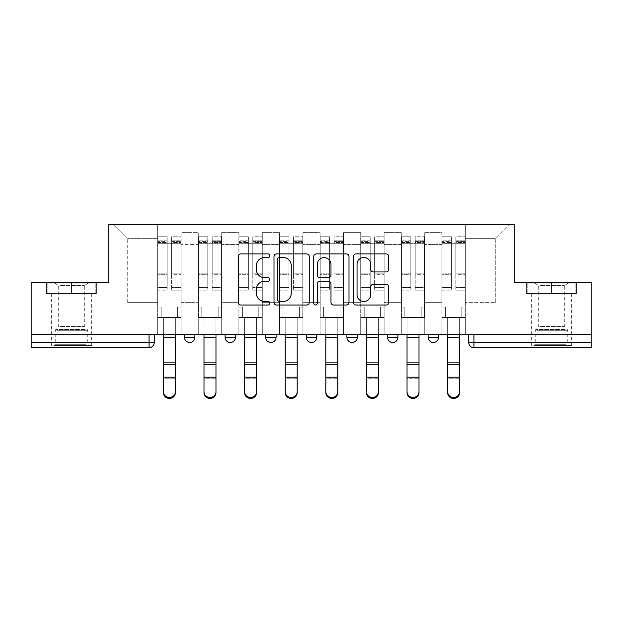 <?xml version="1.0" encoding="UTF-8"?>
<svg xmlns="http://www.w3.org/2000/svg" width="623" height="623" viewBox="0 0 623 623"><rect width="100%" height="100%" fill="white"/><g stroke="black" fill="none" stroke-linecap="round" stroke-linejoin="round"><path stroke-width="0.47" stroke-dasharray="3.12 2.34" d="M269.852 255.718A1.791 1.791 0 0 0 268.061 253.935L240.914 253.935A2.554 2.554 0 0 0 238.36 256.489L238.36 302.474A2.554 2.554 0 0 0 240.914 305.036L268.061 305.036A1.791 1.791 0 0 0 269.852 303.245A1.791 1.791 0 0 0 268.061 301.454L264.549 301.454A8.177 8.177 0 0 1 256.372 293.277L256.372 289.446A8.177 8.177 0 0 1 264.549 281.269L268.061 281.269A1.791 1.791 0 0 0 269.852 279.486A1.791 1.791 0 0 0 268.061 277.694L264.549 277.694A8.177 8.177 0 0 1 256.372 269.518L256.372 265.686A8.177 8.177 0 0 1 264.549 257.509L268.061 257.509A1.791 1.791 0 0 0 269.852 255.718M428.118 334.411L438.53 334.411L428.118 334.411M387.506 334.411L397.918 334.411L387.506 334.411M346.902 334.411L357.314 334.411L346.902 334.411L346.902 337.269L357.314 337.269M316.71 334.411L306.29 334.411L316.71 334.411L316.71 337.269A5.21 5.21 0 0 1 311.5 342.479A5.21 5.21 0 0 1 306.29 337.269L316.71 337.269M265.686 334.411L276.098 334.411L276.098 337.269L265.686 337.269L265.686 334.411L276.098 334.411M225.082 334.411L235.494 334.411L225.082 334.411L225.082 337.269L235.494 337.269A5.21 5.21 0 0 1 230.284 342.479M184.47 334.411L194.882 334.411L184.47 334.411L184.47 337.269L194.882 337.269A5.21 5.21 0 0 1 189.68 342.479M71.497 347.681L51.195 347.681L71.497 347.681M71.497 293.542L46.375 293.542L96.62 293.542L71.497 293.542L71.497 282.608L96.62 282.608L46.375 282.608L71.497 282.608L71.497 293.542L95.833 293.542L47.161 293.542L71.497 293.542L71.497 283.13L95.833 283.13L47.161 283.13L71.497 283.13L71.497 293.542M551.503 347.681L531.201 347.681L551.503 347.681M551.503 293.542L526.38 293.542L576.625 293.542L551.503 293.542L551.503 282.608L576.625 282.608L526.38 282.608L551.503 282.608L551.503 293.542L575.839 293.542L527.167 293.542L551.503 293.542L551.503 283.13L575.839 283.13L527.167 283.13L551.503 283.13L551.503 293.542M591.85 342.479L591.85 334.411L31.15 334.411L31.15 282.608L108.721 282.608L108.721 224.56L514.279 224.56L514.279 282.608L591.85 282.608L591.85 334.411L468.722 334.411L468.722 342.479A5.21 5.21 0 0 0 473.932 347.681L591.85 347.681L591.85 342.479L468.722 342.479M31.15 334.411L149.068 334.411L31.15 334.411L31.15 347.681L149.068 347.681A5.21 5.21 0 0 0 154.278 342.479L31.15 342.479M181.083 244.598L181.083 302.653L181.083 244.598L198.27 244.598L198.27 232.628L198.27 302.653L198.27 244.598L181.083 244.598M181.083 334.411L181.083 232.628L198.27 232.628L181.083 232.628L181.083 334.411L181.083 317.489L157.658 317.489L181.083 317.489L181.083 334.411L157.658 334.411L157.658 224.56L465.342 224.56L113.931 224.56L157.658 224.56L157.658 302.653L157.658 238.352L127.723 238.352L157.658 238.352L157.658 224.56L157.658 334.411L157.658 317.489L157.658 334.411L181.083 334.411M198.27 334.411L198.27 232.628L181.083 232.628L198.27 232.628L198.27 334.411L198.27 317.489L221.695 317.489L198.27 317.489L198.27 334.411L221.695 334.411L221.695 232.628L221.695 244.598L221.695 232.628L238.874 232.628L238.874 244.598L238.874 232.628L221.695 232.628L221.695 334.411L221.695 317.489L221.695 334.411L198.27 334.411M221.695 302.653L221.695 244.598L221.695 302.653L238.874 302.653L238.874 244.598L238.874 302.653L221.695 302.653M238.874 334.411L238.874 232.628L221.695 232.628L238.874 232.628L238.874 334.411L238.874 317.489L262.299 317.489L238.874 317.489L238.874 334.411L262.299 334.411L262.299 232.628L262.299 244.598L262.299 232.628L279.486 232.628L279.486 244.598L279.486 232.628L262.299 232.628L262.299 334.411L262.299 317.489L262.299 334.411L238.874 334.411M262.299 302.653L262.299 244.598L262.299 302.653L279.486 302.653L279.486 244.598L279.486 302.653L262.299 302.653M279.486 334.411L279.486 232.628L262.299 232.628L279.486 232.628L279.486 334.411L279.486 317.489L302.91 317.489L279.486 317.489L279.486 334.411L302.91 334.411L302.91 232.628L302.91 244.598L302.91 232.628L320.09 232.628L320.09 244.598L320.09 232.628L302.91 232.628L302.91 334.411L302.91 317.489L302.91 334.411L279.486 334.411M302.91 302.653L302.91 244.598L302.91 302.653L320.09 302.653L320.09 244.598L320.09 302.653L302.91 302.653M320.09 334.411L320.09 232.628L302.91 232.628L320.09 232.628L320.09 334.411L320.09 317.489L343.514 317.489L320.09 317.489L320.09 334.411L343.514 334.411L343.514 232.628L343.514 244.598L343.514 232.628L360.701 232.628L360.701 244.598L360.701 232.628L343.514 232.628L343.514 334.411L343.514 317.489L343.514 334.411L320.09 334.411M343.514 302.653L343.514 244.598L343.514 302.653L360.701 302.653L360.701 244.598L360.701 302.653L343.514 302.653M360.701 334.411L360.701 232.628L343.514 232.628L360.701 232.628L360.701 334.411L360.701 317.489L384.126 317.489L360.701 317.489L360.701 334.411L384.126 334.411L384.126 232.628L384.126 244.598L384.126 232.628L401.305 232.628L401.305 244.598L401.305 232.628L384.126 232.628L384.126 334.411L384.126 317.489L384.126 334.411L360.701 334.411M384.126 302.653L384.126 244.598L384.126 302.653L401.305 302.653L401.305 244.598L401.305 302.653L384.126 302.653M401.305 334.411L401.305 232.628L384.126 232.628L401.305 232.628L401.305 334.411L401.305 317.489L424.73 317.489L401.305 317.489L401.305 334.411L424.73 334.411L424.73 232.628L424.73 244.598L424.73 232.628L441.917 232.628L441.917 244.598L441.917 232.628L424.73 232.628L424.73 334.411L424.73 317.489L424.73 334.411L401.305 334.411M424.73 302.653L424.73 244.598L424.73 302.653L441.917 302.653L441.917 244.598L441.917 302.653L424.73 302.653M441.917 334.411L441.917 232.628L424.73 232.628L441.917 232.628L441.917 334.411L441.917 317.489L465.342 317.489L441.917 317.489L441.917 334.411L465.342 334.411L465.342 224.56L509.069 224.56L465.342 224.56L465.342 238.352L495.277 238.352L465.342 238.352L465.342 302.653L465.342 224.56L465.342 334.411L441.917 334.411L465.342 334.411L465.342 317.489L465.342 334.411L441.917 334.411M181.083 302.653L198.27 302.653L181.083 302.653M127.723 302.653L127.723 238.352L127.723 302.653L157.658 302.653L127.723 302.653M495.277 302.653L495.277 238.352L509.069 224.56L495.277 238.352L495.277 302.653L465.342 302.653L495.277 302.653M591.85 334.411L468.722 334.411M149.068 334.411L154.278 334.411L149.068 334.411L149.068 347.681M397.918 337.269L387.506 337.269A5.21 5.21 0 0 0 392.716 342.479M438.53 337.269A5.21 5.21 0 0 1 433.32 342.479A5.21 5.21 0 0 1 428.118 337.269L438.53 337.269M113.931 224.56L127.723 238.352L113.931 224.56M96.62 293.542L96.62 282.608L96.62 293.542M46.375 293.542L46.375 282.608L46.375 293.542M576.625 293.542L576.625 282.608L576.625 293.542M526.38 293.542L526.38 282.608L526.38 293.542M309.265 302.474L309.265 256.489A2.554 2.554 0 0 0 306.711 253.935L276.557 253.935A2.554 2.554 0 0 0 274.003 256.489L274.003 302.474A2.554 2.554 0 0 0 276.557 305.036L306.711 305.036A2.554 2.554 0 0 0 309.265 302.474M279.369 257.509A1.791 1.791 0 0 0 277.578 259.3L277.578 299.671A1.791 1.791 0 0 0 279.369 301.454L283.076 301.454A8.177 8.177 0 0 0 291.252 293.277L291.252 265.686A8.177 8.177 0 0 0 283.076 257.509L279.369 257.509M316.289 253.935L346.443 253.935A2.554 2.554 0 0 1 348.997 256.489L348.997 302.474A2.554 2.554 0 0 1 346.443 305.036L333.539 305.036A2.554 2.554 0 0 1 330.984 302.474L330.984 283.823A2.554 2.554 0 0 0 328.43 281.269L319.872 281.269A2.554 2.554 0 0 0 317.309 283.823L317.309 303.245A1.791 1.791 0 0 1 315.526 305.036A1.791 1.791 0 0 1 313.735 303.245L313.735 256.489A2.554 2.554 0 0 1 316.289 253.935M330.984 264.471A6.837 6.837 0 0 0 324.147 257.634A6.837 6.837 0 0 0 317.309 264.471L317.309 275.14A2.554 2.554 0 0 0 319.872 277.694L328.43 277.694A2.554 2.554 0 0 0 330.984 275.14L330.984 264.471M373.27 271.947L386.174 271.947A2.554 2.554 0 0 0 388.729 269.393L388.729 256.489A2.554 2.554 0 0 0 386.174 253.935L356.021 253.935A2.554 2.554 0 0 0 353.467 256.489L353.467 302.474A2.554 2.554 0 0 0 356.021 305.036L386.174 305.036A2.554 2.554 0 0 0 388.729 302.474L388.729 286.892A2.554 2.554 0 0 0 386.174 284.337L373.27 284.337A2.554 2.554 0 0 0 370.716 286.892L370.716 294.624A6.837 6.837 0 0 1 363.879 301.454A6.837 6.837 0 0 1 357.041 294.624L357.041 264.347A6.837 6.837 0 0 1 363.879 257.509A6.837 6.837 0 0 1 370.716 264.347L370.716 269.393A2.554 2.554 0 0 0 373.27 271.947M163.39 391.719L163.39 392.724A5.989 5.716 180 0 0 169.37 398.44A5.989 5.716 180 0 0 175.359 392.724L175.359 391.719A5.989 5.716 -0 0 1 169.37 397.435A5.989 5.716 -0 0 1 163.39 391.719L163.39 377.211L175.359 377.211L175.359 391.719M161.17 317.489L163.39 317.489L163.39 334.411L163.39 317.489L161.17 317.489L161.17 307.077L157.79 307.077L157.79 240.174L157.79 287.507L167.159 287.507L167.159 274.704L157.79 274.704L157.79 290.154L167.159 290.154L167.159 236.795L167.159 243.297L171.582 243.297L157.79 243.297L157.79 317.489L161.17 317.489L161.17 307.077L157.79 307.077L157.79 317.489L163.39 317.489L157.79 317.489L157.79 307.077L161.17 307.077L161.17 317.489L157.79 317.489L157.79 240.174L157.79 274.704L167.159 274.704L167.159 240.174L167.159 243.297L157.79 243.297L167.159 243.297L167.159 240.174L157.79 240.174L167.159 240.174L167.159 290.154L157.79 290.154L157.79 236.795L157.79 243.297L167.159 243.297L167.159 236.795L157.79 236.795L157.79 307.077L161.17 307.077L161.17 317.489M180.958 243.297L180.958 317.489L180.958 307.077L177.571 307.077L177.571 317.489L180.958 317.489L175.359 317.489L177.571 317.489L177.571 307.077L177.571 317.489L177.571 307.077L180.958 307.077L180.958 240.174L180.958 287.507L171.582 287.507L180.958 287.507L180.958 290.154L171.582 290.154L180.958 290.154L180.958 236.795L180.958 317.489L175.359 317.489L180.958 317.489L180.958 307.077L177.571 307.077L180.958 307.077L180.958 243.297L171.582 243.297L180.958 243.297M171.582 242.479L171.582 236.795L171.582 243.297L171.582 240.174L180.958 240.174L171.582 240.174L171.582 274.704L180.958 274.704L171.582 274.704L171.582 290.154L171.582 236.795L180.958 236.795L171.582 236.795L171.582 241.584L180.958 241.584L171.582 241.584L171.582 273.809L180.958 273.809L171.582 273.809L171.582 290.154L171.582 242.479L180.958 242.479L171.582 242.479M163.39 392.724L163.39 378.216L175.359 378.216L175.359 392.724L175.359 317.489L175.359 377.211M163.39 378.216L163.39 362.633L175.359 362.633L175.359 378.216L163.39 378.216L163.39 334.411L163.39 377.211M167.159 287.507L157.79 287.507L157.79 290.154L157.79 236.795L167.159 236.795L167.159 241.584L157.79 241.584L167.159 241.584L167.159 273.809L157.79 273.809L167.159 273.809L167.159 287.507M175.359 334.411L175.359 317.489L175.359 334.411L163.39 334.411L163.39 317.489L163.39 334.411L175.359 334.411L163.39 334.411L175.359 334.411L175.359 335.968L163.39 335.968L163.39 334.411M163.39 362.633L163.39 335.968L175.359 335.968L175.359 362.633L163.39 362.633M203.994 391.719L203.994 392.724A5.989 5.716 180 0 0 209.982 398.44A5.989 5.716 180 0 0 215.971 392.724L215.971 391.719A5.989 5.716 -0 0 1 209.982 397.435A5.989 5.716 -0 0 1 203.994 391.719L203.994 377.211L215.971 377.211L215.971 391.719M201.782 317.489L203.994 317.489L203.994 334.411L203.994 317.489L201.782 317.489L201.782 307.077L198.394 307.077L198.394 240.174L198.394 287.507L207.771 287.507L207.771 274.704L198.394 274.704L198.394 290.154L207.771 290.154L207.771 236.795L207.771 243.297L212.194 243.297L198.394 243.297L198.394 317.489L201.782 317.489L201.782 307.077L198.394 307.077L198.394 317.489L203.994 317.489L198.394 317.489L198.394 307.077L201.782 307.077L201.782 317.489L198.394 317.489L198.394 240.174L198.394 274.704L207.771 274.704L207.771 240.174L207.771 243.297L198.394 243.297L207.771 243.297L207.771 240.174L198.394 240.174L207.771 240.174L207.771 290.154L198.394 290.154L198.394 236.795L198.394 243.297L207.771 243.297L207.771 236.795L198.394 236.795L198.394 307.077L201.782 307.077L201.782 317.489M221.562 243.297L221.562 317.489L221.562 307.077L218.182 307.077L218.182 317.489L221.562 317.489L215.971 317.489L218.182 317.489L218.182 307.077L218.182 317.489L218.182 307.077L221.562 307.077L221.562 240.174L221.562 287.507L212.194 287.507L221.562 287.507L221.562 290.154L212.194 290.154L221.562 290.154L221.562 236.795L221.562 317.489L215.971 317.489L221.562 317.489L221.562 307.077L218.182 307.077L221.562 307.077L221.562 243.297L212.194 243.297L221.562 243.297M212.194 242.479L212.194 236.795L212.194 243.297L212.194 240.174L221.562 240.174L212.194 240.174L212.194 274.704L221.562 274.704L212.194 274.704L212.194 290.154L212.194 236.795L221.562 236.795L212.194 236.795L212.194 241.584L221.562 241.584L212.194 241.584L212.194 273.809L221.562 273.809L212.194 273.809L212.194 290.154L212.194 242.479L221.562 242.479L212.194 242.479M203.994 392.724L203.994 378.216L215.971 378.216L215.971 392.724L215.971 317.489L215.971 377.211M203.994 378.216L203.994 362.633L215.971 362.633L215.971 378.216L203.994 378.216L203.994 334.411L203.994 377.211M244.598 391.719L244.598 392.724A5.989 5.716 180 0 0 250.586 398.44A5.989 5.716 180 0 0 256.575 392.724L256.575 391.719A5.989 5.716 -0 0 1 250.586 397.435A5.989 5.716 -0 0 1 244.598 391.719L244.598 377.211L256.575 377.211L256.575 391.719M242.386 317.489L244.598 317.489L244.598 334.411L244.598 317.489L242.386 317.489L242.386 307.077L239.006 307.077L239.006 240.174L239.006 287.507L248.375 287.507L248.375 274.704L239.006 274.704L239.006 290.154L248.375 290.154L248.375 236.795L248.375 243.297L252.798 243.297L239.006 243.297L239.006 317.489L242.386 317.489L242.386 307.077L239.006 307.077L239.006 317.489L244.598 317.489L239.006 317.489L239.006 307.077L242.386 307.077L242.386 317.489L239.006 317.489L239.006 240.174L239.006 274.704L248.375 274.704L248.375 240.174L248.375 243.297L239.006 243.297L248.375 243.297L248.375 240.174L239.006 240.174L248.375 240.174L248.375 290.154L239.006 290.154L239.006 236.795L239.006 243.297L248.375 243.297L248.375 236.795L239.006 236.795L239.006 307.077L242.386 307.077L242.386 317.489M262.174 243.297L262.174 317.489L262.174 307.077L258.786 307.077L258.786 317.489L262.174 317.489L256.575 317.489L258.786 317.489L258.786 307.077L258.786 317.489L258.786 307.077L262.174 307.077L262.174 240.174L262.174 287.507L252.798 287.507L262.174 287.507L262.174 290.154L252.798 290.154L262.174 290.154L262.174 236.795L262.174 317.489L256.575 317.489L262.174 317.489L262.174 307.077L258.786 307.077L262.174 307.077L262.174 243.297L252.798 243.297L262.174 243.297M252.798 242.479L252.798 236.795L252.798 243.297L252.798 240.174L262.174 240.174L252.798 240.174L252.798 274.704L262.174 274.704L252.798 274.704L252.798 290.154L252.798 236.795L262.174 236.795L252.798 236.795L252.798 241.584L262.174 241.584L252.798 241.584L252.798 273.809L262.174 273.809L252.798 273.809L252.798 290.154L252.798 242.479L262.174 242.479L252.798 242.479M244.598 392.724L244.598 378.216L256.575 378.216L256.575 392.724L256.575 317.489L256.575 377.211M244.598 378.216L244.598 362.633L256.575 362.633L256.575 378.216L244.598 378.216L244.598 334.411L244.598 377.211M56.28 345.601L89.066 345.601L56.28 345.601M85.585 344.301L55.229 344.301L85.585 344.301M56.841 283.13L88.419 283.13L56.841 283.13M60.4 285.498L84.307 285.498L60.4 285.498M60.4 326.522L84.307 326.522L60.4 326.522M54.03 345.601L91.674 345.601L54.03 345.601M54.03 293.542L91.674 293.542L54.03 293.542M95.833 293.542L95.833 283.13L95.833 293.542M47.161 293.542L47.161 283.13L47.161 293.542M536.286 345.601L569.072 345.601L536.286 345.601M565.591 344.301L535.235 344.301L565.591 344.301M536.847 283.13L568.425 283.13L536.847 283.13M540.406 285.498L564.313 285.498L540.406 285.498M540.406 326.522L564.313 326.522L540.406 326.522M534.028 345.601L571.673 345.601L534.028 345.601M534.028 293.542L571.673 293.542L534.028 293.542M575.839 293.542L575.839 283.13L575.839 293.542M527.167 293.542L527.167 283.13L527.167 293.542M207.771 287.507L198.394 287.507L198.394 290.154L198.394 236.795L207.771 236.795L207.771 241.584L198.394 241.584L207.771 241.584L207.771 273.809L198.394 273.809L207.771 273.809L207.771 287.507M215.971 334.411L215.971 317.489L215.971 334.411L203.994 334.411L203.994 317.489L203.994 334.411L215.971 334.411L203.994 334.411L215.971 334.411L215.971 335.968L203.994 335.968L203.994 334.411M203.994 362.633L203.994 335.968L215.971 335.968L215.971 362.633L203.994 362.633M248.375 287.507L239.006 287.507L239.006 290.154L239.006 236.795L248.375 236.795L248.375 241.584L239.006 241.584L248.375 241.584L248.375 273.809L239.006 273.809L248.375 273.809L248.375 287.507M256.575 334.411L256.575 317.489L256.575 334.411L244.598 334.411L244.598 317.489L244.598 334.411L256.575 334.411L244.598 334.411L256.575 334.411L256.575 335.968L244.598 335.968L244.598 334.411M244.598 362.633L244.598 335.968L256.575 335.968L256.575 362.633L244.598 362.633M285.209 391.719L285.209 392.724A5.989 5.716 180 0 0 291.198 398.44A5.989 5.716 180 0 0 297.187 392.724L297.187 391.719A5.989 5.716 -0 0 1 291.198 397.435A5.989 5.716 -0 0 1 285.209 391.719L285.209 377.211L297.187 377.211L297.187 391.719M282.998 317.489L285.209 317.489L285.209 334.411L285.209 317.489L282.998 317.489L282.998 307.077L279.61 307.077L279.61 240.174L279.61 287.507L288.986 287.507L288.986 274.704L279.61 274.704L279.61 290.154L288.986 290.154L288.986 236.795L288.986 243.297L293.41 243.297L279.61 243.297L279.61 317.489L282.998 317.489L282.998 307.077L279.61 307.077L279.61 317.489L285.209 317.489L279.61 317.489L279.61 307.077L282.998 307.077L282.998 317.489L279.61 317.489L279.61 240.174L279.61 274.704L288.986 274.704L288.986 240.174L288.986 243.297L279.61 243.297L288.986 243.297L288.986 240.174L279.61 240.174L288.986 240.174L288.986 290.154L279.61 290.154L279.61 236.795L279.61 243.297L288.986 243.297L288.986 236.795L279.61 236.795L279.61 307.077L282.998 307.077L282.998 317.489M302.778 243.297L302.778 317.489L302.778 307.077L299.398 307.077L299.398 317.489L302.778 317.489L297.187 317.489L299.398 317.489L299.398 307.077L299.398 317.489L299.398 307.077L302.778 307.077L302.778 240.174L302.778 287.507L293.41 287.507L302.778 287.507L302.778 290.154L293.41 290.154L302.778 290.154L302.778 236.795L302.778 317.489L297.187 317.489L302.778 317.489L302.778 307.077L299.398 307.077L302.778 307.077L302.778 243.297L293.41 243.297L302.778 243.297M293.41 242.479L293.41 236.795L293.41 243.297L293.41 240.174L302.778 240.174L293.41 240.174L293.41 274.704L302.778 274.704L293.41 274.704L293.41 290.154L293.41 236.795L302.778 236.795L293.41 236.795L293.41 241.584L302.778 241.584L293.41 241.584L293.41 273.809L302.778 273.809L293.41 273.809L293.41 290.154L293.41 242.479L302.778 242.479L293.41 242.479M285.209 392.724L285.209 378.216L297.187 378.216L297.187 392.724L297.187 317.489L297.187 377.211M285.209 378.216L285.209 362.633L297.187 362.633L297.187 378.216L285.209 378.216L285.209 334.411L285.209 377.211M325.813 391.719L325.813 392.724A5.989 5.716 180 0 0 331.802 398.44A5.989 5.716 180 0 0 337.791 392.724L337.791 391.719A5.989 5.716 -0 0 1 331.802 397.435A5.989 5.716 -0 0 1 325.813 391.719L325.813 377.211L337.791 377.211L337.791 391.719M323.602 317.489L325.813 317.489L325.813 334.411L325.813 317.489L323.602 317.489L323.602 307.077L320.222 307.077L320.222 240.174L320.222 287.507L329.59 287.507L329.59 274.704L320.222 274.704L320.222 290.154L329.59 290.154L329.59 236.795L329.59 243.297L334.014 243.297L320.222 243.297L320.222 317.489L323.602 317.489L323.602 307.077L320.222 307.077L320.222 317.489L325.813 317.489L320.222 317.489L320.222 307.077L323.602 307.077L323.602 317.489L320.222 317.489L320.222 240.174L320.222 274.704L329.59 274.704L329.59 240.174L329.59 243.297L320.222 243.297L329.59 243.297L329.59 240.174L320.222 240.174L329.59 240.174L329.59 290.154L320.222 290.154L320.222 236.795L320.222 243.297L329.59 243.297L329.59 236.795L320.222 236.795L320.222 307.077L323.602 307.077L323.602 317.489M343.39 243.297L343.39 317.489L343.39 307.077L340.002 307.077L340.002 317.489L343.39 317.489L337.791 317.489L340.002 317.489L340.002 307.077L340.002 317.489L340.002 307.077L343.39 307.077L343.39 240.174L343.39 287.507L334.014 287.507L343.39 287.507L343.39 290.154L334.014 290.154L343.39 290.154L343.39 236.795L343.39 317.489L337.791 317.489L343.39 317.489L343.39 307.077L340.002 307.077L343.39 307.077L343.39 243.297L334.014 243.297L343.39 243.297M334.014 242.479L334.014 236.795L334.014 243.297L334.014 240.174L343.39 240.174L334.014 240.174L334.014 274.704L343.39 274.704L334.014 274.704L334.014 290.154L334.014 236.795L343.39 236.795L334.014 236.795L334.014 241.584L343.39 241.584L334.014 241.584L334.014 273.809L343.39 273.809L334.014 273.809L334.014 290.154L334.014 242.479L343.39 242.479L334.014 242.479M325.813 392.724L325.813 378.216L337.791 378.216L337.791 392.724L337.791 317.489L337.791 377.211M325.813 378.216L325.813 362.633L337.791 362.633L337.791 378.216L325.813 378.216L325.813 334.411L325.813 377.211M366.425 391.719L366.425 392.724A5.989 5.716 180 0 0 372.414 398.44A5.989 5.716 180 0 0 378.402 392.724L378.402 391.719A5.989 5.716 -0 0 1 372.414 397.435A5.989 5.716 -0 0 1 366.425 391.719L366.425 377.211L378.402 377.211L378.402 391.719M364.214 317.489L366.425 317.489L366.425 334.411L366.425 317.489L364.214 317.489L364.214 307.077L360.826 307.077L360.826 240.174L360.826 287.507L370.202 287.507L370.202 274.704L360.826 274.704L360.826 290.154L370.202 290.154L370.202 236.795L370.202 243.297L374.625 243.297L360.826 243.297L360.826 317.489L364.214 317.489L364.214 307.077L360.826 307.077L360.826 317.489L366.425 317.489L360.826 317.489L360.826 307.077L364.214 307.077L364.214 317.489L360.826 317.489L360.826 240.174L360.826 274.704L370.202 274.704L370.202 240.174L370.202 243.297L360.826 243.297L370.202 243.297L370.202 240.174L360.826 240.174L370.202 240.174L370.202 290.154L360.826 290.154L360.826 236.795L360.826 243.297L370.202 243.297L370.202 236.795L360.826 236.795L360.826 307.077L364.214 307.077L364.214 317.489M383.994 243.297L383.994 317.489L383.994 307.077L380.614 307.077L380.614 317.489L383.994 317.489L378.402 317.489L380.614 317.489L380.614 307.077L380.614 317.489L380.614 307.077L383.994 307.077L383.994 240.174L383.994 287.507L374.625 287.507L383.994 287.507L383.994 290.154L374.625 290.154L383.994 290.154L383.994 236.795L383.994 317.489L378.402 317.489L383.994 317.489L383.994 307.077L380.614 307.077L383.994 307.077L383.994 243.297L374.625 243.297L383.994 243.297M374.625 242.479L374.625 236.795L374.625 243.297L374.625 240.174L383.994 240.174L374.625 240.174L374.625 274.704L383.994 274.704L374.625 274.704L374.625 290.154L374.625 236.795L383.994 236.795L374.625 236.795L374.625 241.584L383.994 241.584L374.625 241.584L374.625 273.809L383.994 273.809L374.625 273.809L374.625 290.154L374.625 242.479L383.994 242.479L374.625 242.479M366.425 392.724L366.425 378.216L378.402 378.216L378.402 392.724L378.402 317.489L378.402 377.211M366.425 378.216L366.425 362.633L378.402 362.633L378.402 378.216L366.425 378.216L366.425 334.411L366.425 377.211M288.986 287.507L279.61 287.507L279.61 290.154L279.61 236.795L288.986 236.795L288.986 241.584L279.61 241.584L288.986 241.584L288.986 273.809L279.61 273.809L288.986 273.809L288.986 287.507M297.187 334.411L297.187 317.489L297.187 334.411L285.209 334.411L285.209 317.489L285.209 334.411L297.187 334.411L285.209 334.411L297.187 334.411L297.187 335.968L285.209 335.968L285.209 334.411M285.209 362.633L285.209 335.968L297.187 335.968L297.187 362.633L285.209 362.633M329.59 287.507L320.222 287.507L320.222 290.154L320.222 236.795L329.59 236.795L329.59 241.584L320.222 241.584L329.59 241.584L329.59 273.809L320.222 273.809L329.59 273.809L329.59 287.507M337.791 334.411L337.791 317.489L337.791 334.411L325.813 334.411L325.813 317.489L325.813 334.411L337.791 334.411L325.813 334.411L337.791 334.411L337.791 335.968L325.813 335.968L325.813 334.411M325.813 362.633L325.813 335.968L337.791 335.968L337.791 362.633L325.813 362.633M370.202 287.507L360.826 287.507L360.826 290.154L360.826 236.795L370.202 236.795L370.202 241.584L360.826 241.584L370.202 241.584L370.202 273.809L360.826 273.809L370.202 273.809L370.202 287.507M378.402 334.411L378.402 317.489L378.402 334.411L366.425 334.411L366.425 317.489L366.425 334.411L378.402 334.411L366.425 334.411L378.402 334.411L378.402 335.968L366.425 335.968L366.425 334.411M366.425 362.633L366.425 335.968L378.402 335.968L378.402 362.633L366.425 362.633M407.029 391.719L407.029 392.724A5.989 5.716 180 0 0 413.018 398.44A5.989 5.716 180 0 0 419.006 392.724L419.006 391.719A5.989 5.716 -0 0 1 413.018 397.435A5.989 5.716 -0 0 1 407.029 391.719L407.029 377.211L419.006 377.211L419.006 391.719M404.818 317.489L407.029 317.489L407.029 334.411L407.029 317.489L404.818 317.489L404.818 307.077L401.438 307.077L401.438 240.174L401.438 287.507L410.806 287.507L410.806 274.704L401.438 274.704L401.438 290.154L410.806 290.154L410.806 236.795L410.806 243.297L415.23 243.297L401.438 243.297L401.438 317.489L404.818 317.489L404.818 307.077L401.438 307.077L401.438 317.489L407.029 317.489L401.438 317.489L401.438 307.077L404.818 307.077L404.818 317.489L401.438 317.489L401.438 240.174L401.438 274.704L410.806 274.704L410.806 240.174L410.806 243.297L401.438 243.297L410.806 243.297L410.806 240.174L401.438 240.174L410.806 240.174L410.806 290.154L401.438 290.154L401.438 236.795L401.438 243.297L410.806 243.297L410.806 236.795L401.438 236.795L401.438 307.077L404.818 307.077L404.818 317.489M424.606 243.297L424.606 317.489L424.606 307.077L421.218 307.077L421.218 317.489L424.606 317.489L419.006 317.489L421.218 317.489L421.218 307.077L421.218 317.489L421.218 307.077L424.606 307.077L424.606 240.174L424.606 287.507L415.23 287.507L424.606 287.507L424.606 290.154L415.23 290.154L424.606 290.154L424.606 236.795L424.606 317.489L419.006 317.489L424.606 317.489L424.606 307.077L421.218 307.077L424.606 307.077L424.606 243.297L415.23 243.297L424.606 243.297M415.23 242.479L415.23 236.795L415.23 243.297L415.23 240.174L424.606 240.174L415.23 240.174L415.23 274.704L424.606 274.704L415.23 274.704L415.23 290.154L415.23 236.795L424.606 236.795L415.23 236.795L415.23 241.584L424.606 241.584L415.23 241.584L415.23 273.809L424.606 273.809L415.23 273.809L415.23 290.154L415.23 242.479L424.606 242.479L415.23 242.479M407.029 392.724L407.029 378.216L419.006 378.216L419.006 392.724L419.006 317.489L419.006 377.211M407.029 378.216L407.029 362.633L419.006 362.633L419.006 378.216L407.029 378.216L407.029 334.411L407.029 377.211M410.806 287.507L401.438 287.507L401.438 290.154L401.438 236.795L410.806 236.795L410.806 241.584L401.438 241.584L410.806 241.584L410.806 273.809L401.438 273.809L410.806 273.809L410.806 287.507M419.006 334.411L419.006 317.489L419.006 334.411L407.029 334.411L407.029 317.489L407.029 334.411L419.006 334.411L407.029 334.411L419.006 334.411L419.006 335.968L407.029 335.968L407.029 334.411M407.029 362.633L407.029 335.968L419.006 335.968L419.006 362.633L407.029 362.633M447.641 391.719L447.641 392.724A5.989 5.716 180 0 0 453.63 398.44A5.989 5.716 180 0 0 459.61 392.724L459.61 391.719A5.989 5.716 -0 0 1 453.63 397.435A5.989 5.716 -0 0 1 447.641 391.719L447.641 377.211L459.61 377.211L459.61 391.719M445.429 317.489L447.641 317.489L447.641 334.411L447.641 317.489L445.429 317.489L445.429 307.077L442.042 307.077L442.042 240.174L442.042 287.507L451.418 287.507L451.418 274.704L442.042 274.704L442.042 290.154L451.418 290.154L451.418 236.795L451.418 243.297L455.841 243.297L442.042 243.297L442.042 317.489L445.429 317.489L445.429 307.077L442.042 307.077L442.042 317.489L447.641 317.489L442.042 317.489L442.042 307.077L445.429 307.077L445.429 317.489L442.042 317.489L442.042 240.174L442.042 274.704L451.418 274.704L451.418 240.174L451.418 243.297L442.042 243.297L451.418 243.297L451.418 240.174L442.042 240.174L451.418 240.174L451.418 290.154L442.042 290.154L442.042 236.795L442.042 243.297L451.418 243.297L451.418 236.795L442.042 236.795L442.042 307.077L445.429 307.077L445.429 317.489M465.21 243.297L465.21 317.489L465.21 307.077L461.83 307.077L461.83 317.489L465.21 317.489L459.61 317.489L461.83 317.489L461.83 307.077L461.83 317.489L461.83 307.077L465.21 307.077L465.21 240.174L465.21 287.507L455.841 287.507L465.21 287.507L465.21 290.154L455.841 290.154L465.21 290.154L465.21 236.795L465.21 317.489L459.61 317.489L465.21 317.489L465.21 307.077L461.83 307.077L465.21 307.077L465.21 243.297L455.841 243.297L465.21 243.297M455.841 242.479L455.841 236.795L455.841 243.297L455.841 240.174L465.21 240.174L455.841 240.174L455.841 274.704L465.21 274.704L455.841 274.704L455.841 290.154L455.841 236.795L465.21 236.795L455.841 236.795L455.841 241.584L465.21 241.584L455.841 241.584L455.841 273.809L465.21 273.809L455.841 273.809L455.841 290.154L455.841 242.479L465.21 242.479L455.841 242.479M447.641 392.724L447.641 378.216L459.61 378.216L459.61 392.724L459.61 317.489L459.61 377.211M447.641 378.216L447.641 362.633L459.61 362.633L459.61 378.216L447.641 378.216L447.641 334.411L447.641 377.211M451.418 287.507L442.042 287.507L442.042 290.154L442.042 236.795L451.418 236.795L451.418 241.584L442.042 241.584L451.418 241.584L451.418 273.809L442.042 273.809L451.418 273.809L451.418 287.507M459.61 334.411L459.61 317.489L459.61 334.411L447.641 334.411L447.641 317.489L447.641 334.411L459.61 334.411L447.641 334.411L459.61 334.411L459.61 335.968L447.641 335.968L447.641 334.411M447.641 362.633L447.641 335.968L459.61 335.968L459.61 362.633L447.641 362.633M441.917 244.598L424.73 244.598L441.917 244.598M401.305 244.598L384.126 244.598L401.305 244.598M360.701 244.598L343.514 244.598L360.701 244.598M320.09 244.598L302.91 244.598L320.09 244.598M279.486 244.598L262.299 244.598L279.486 244.598M238.874 244.598L221.695 244.598L238.874 244.598M473.932 334.411L473.932 347.681M157.79 242.479L167.159 242.479L157.79 242.479M163.39 337.666L175.359 337.666M163.39 364.323L175.359 364.323M198.394 242.479L207.771 242.479L198.394 242.479M203.994 337.666L215.971 337.666M203.994 364.323L215.971 364.323M239.006 242.479L248.375 242.479L239.006 242.479M244.598 337.666L256.575 337.666M244.598 364.323L256.575 364.323M57.409 330.735L87.765 330.735L57.409 330.735M85.125 329.45L55.758 329.45L85.125 329.45M537.415 330.735L567.771 330.735L537.415 330.735M565.131 329.45L535.764 329.45L565.131 329.45M279.61 242.479L288.986 242.479L279.61 242.479M285.209 337.666L297.187 337.666M285.209 364.323L297.187 364.323M320.222 242.479L329.59 242.479L320.222 242.479M325.813 337.666L337.791 337.666M325.813 364.323L337.791 364.323M360.826 242.479L370.202 242.479L360.826 242.479M366.425 337.666L378.402 337.666M366.425 364.323L378.402 364.323M401.438 242.479L410.806 242.479L401.438 242.479M407.029 337.666L419.006 337.666M407.029 364.323L419.006 364.323M442.042 242.479L451.418 242.479L442.042 242.479M447.641 337.666L459.61 337.666M447.641 364.323L459.61 364.323M51.195 293.542L51.195 347.681M531.201 293.542L531.201 347.681M571.805 293.542L571.805 347.681M91.799 293.542L91.799 347.681M88.419 283.13L84.307 285.498L84.307 326.522L87.236 329.45L87.765 330.735L87.765 344.301L89.066 345.601M51.327 345.601L51.327 293.542M91.674 345.601L91.674 293.542M54.575 283.13L58.687 285.498L58.687 326.522L55.758 329.45L55.229 330.735L55.229 344.301L53.928 345.601M568.425 283.13L564.313 285.498L564.313 326.522L567.241 329.45L567.771 330.735L567.771 344.301L569.072 345.601M531.326 345.601L531.326 293.542M571.673 345.601L571.673 293.542M534.581 283.13L538.693 285.498L538.693 326.522L535.764 329.45L535.235 330.735L535.235 344.301L533.934 345.601"/><path stroke-width="0.93" d="M269.852 255.718A1.791 1.791 0 0 0 268.061 253.935L240.914 253.935A2.554 2.554 0 0 0 238.36 256.489L238.36 302.474A2.554 2.554 0 0 0 240.914 305.036L268.061 305.036A1.791 1.791 0 0 0 269.852 303.245A1.791 1.791 0 0 0 268.061 301.454L264.549 301.454A8.177 8.177 0 0 1 256.372 293.277L256.372 289.446A8.177 8.177 0 0 1 264.549 281.269L268.061 281.269A1.791 1.791 0 0 0 269.852 279.486A1.791 1.791 0 0 0 268.061 277.694L264.549 277.694A8.177 8.177 0 0 1 256.372 269.518L256.372 265.686A8.177 8.177 0 0 1 264.549 257.509L268.061 257.509A1.791 1.791 0 0 0 269.852 255.718M428.118 334.411L428.118 337.269L438.53 337.269A5.21 5.21 0 0 1 433.32 342.479A5.21 5.21 0 0 1 428.118 337.269L428.118 334.411M387.506 334.411L387.506 337.269L397.918 337.269A5.21 5.21 0 0 1 392.716 342.479A5.21 5.21 0 0 1 387.506 337.269L387.506 334.411M306.29 334.411L306.29 337.269L316.71 337.269A5.21 5.21 0 0 1 311.5 342.479A5.21 5.21 0 0 1 306.29 337.269L306.29 334.411M386.174 271.947A2.554 2.554 0 0 0 388.729 269.393L388.729 256.489A2.554 2.554 0 0 0 386.174 253.935L356.021 253.935A2.554 2.554 0 0 0 353.467 256.489L353.467 302.474A2.554 2.554 0 0 0 356.021 305.036L386.174 305.036A2.554 2.554 0 0 0 388.729 302.474L388.729 286.892A2.554 2.554 0 0 0 386.174 284.337L373.27 284.337A2.554 2.554 0 0 0 370.716 286.892L370.716 294.624A6.837 6.837 0 0 1 363.879 301.454A6.837 6.837 0 0 1 357.041 294.624L357.041 264.347A6.837 6.837 0 0 1 363.879 257.509A6.837 6.837 0 0 1 370.716 264.347L370.716 269.393A2.554 2.554 0 0 0 373.27 271.947L386.174 271.947M31.15 334.411L31.15 282.608L108.721 282.608L108.721 224.56L514.279 224.56L514.279 282.608L591.85 282.608L591.85 334.411L31.15 334.411L31.15 342.479L154.278 342.479L154.278 334.411L154.278 342.479A5.21 5.21 0 0 1 149.068 347.681L31.15 347.681L31.15 342.479M309.265 256.489A2.554 2.554 0 0 0 306.711 253.935L276.557 253.935A2.554 2.554 0 0 0 274.003 256.489L274.003 302.474A2.554 2.554 0 0 0 276.557 305.036L306.711 305.036A2.554 2.554 0 0 0 309.265 302.474L309.265 256.489M316.289 253.935L346.443 253.935A2.554 2.554 0 0 1 348.997 256.489L348.997 302.474A2.554 2.554 0 0 1 346.443 305.036L333.539 305.036A2.554 2.554 0 0 1 330.984 302.474L330.984 283.823A2.554 2.554 0 0 0 328.43 281.269L319.872 281.269A2.554 2.554 0 0 0 317.309 283.823L317.309 303.245A1.791 1.791 0 0 1 315.526 305.036A1.791 1.791 0 0 1 313.735 303.245L313.735 256.489A2.554 2.554 0 0 1 316.289 253.935M468.722 334.411L468.722 342.479L591.85 342.479L591.85 347.681L473.932 347.681A5.21 5.21 0 0 1 468.722 342.479M591.85 334.411L591.85 342.479M438.53 334.411L438.53 337.269L438.53 334.411M397.918 337.269L397.918 334.411L397.918 337.269A5.21 5.21 0 0 1 392.716 342.479M357.314 334.411L357.314 337.269A5.21 5.21 0 0 1 352.104 342.479A5.21 5.21 0 0 1 346.902 337.269A5.21 5.21 0 0 0 352.104 342.479A5.21 5.21 0 0 0 357.314 337.269L357.314 334.411M346.902 334.411L346.902 337.269L357.314 337.269M316.71 334.411L316.71 337.269M276.098 334.411L276.098 337.269A5.21 5.21 0 0 1 270.896 342.479A5.21 5.21 0 0 1 265.686 337.269A5.21 5.21 0 0 0 270.896 342.479A5.21 5.21 0 0 0 276.098 337.269L265.686 337.269L265.686 334.411M225.082 334.411L225.082 337.269L235.494 337.269L235.494 334.411L235.494 337.269A5.21 5.21 0 0 1 230.284 342.479A5.21 5.21 0 0 1 225.082 337.269A5.21 5.21 0 0 0 230.284 342.479M184.47 334.411L184.47 337.269L194.882 337.269L194.882 334.411L194.882 337.269A5.21 5.21 0 0 1 189.68 342.479A5.21 5.21 0 0 1 184.47 337.269A5.21 5.21 0 0 0 189.68 342.479M279.369 257.509A1.791 1.791 0 0 0 277.578 259.3L277.578 299.671A1.791 1.791 0 0 0 279.369 301.454L283.076 301.454A8.177 8.177 0 0 0 291.252 293.277L291.252 265.686A8.177 8.177 0 0 0 283.076 257.509L279.369 257.509M330.984 264.471A6.837 6.837 0 0 0 324.147 257.634A6.837 6.837 0 0 0 317.309 264.471L317.309 275.14A2.554 2.554 0 0 0 319.872 277.694L328.43 277.694A2.554 2.554 0 0 0 330.984 275.14L330.984 264.471M163.39 392.724L163.39 391.719A5.989 5.716 0 0 0 169.37 397.435A5.989 5.716 0 0 0 175.359 391.719L175.359 392.724A5.989 5.716 180 0 1 169.37 398.44A5.989 5.716 180 0 1 163.39 392.724L163.39 378.216M163.39 334.411L163.39 391.719M175.359 334.411L175.359 391.719M203.994 392.724L203.994 391.719A5.989 5.716 0 0 0 209.982 397.435A5.989 5.716 0 0 0 215.971 391.719L215.971 392.724A5.989 5.716 180 0 1 209.982 398.44A5.989 5.716 180 0 1 203.994 392.724L203.994 378.216M244.598 392.724L244.598 391.719A5.989 5.716 0 0 0 250.586 397.435A5.989 5.716 0 0 0 256.575 391.719L256.575 392.724A5.989 5.716 180 0 1 250.586 398.44A5.989 5.716 180 0 1 244.598 392.724L244.598 378.216M203.994 334.411L203.994 391.719M215.971 334.411L215.971 391.719M244.598 334.411L244.598 391.719M256.575 334.411L256.575 391.719M285.209 392.724L285.209 391.719A5.989 5.716 0 0 0 291.198 397.435A5.989 5.716 0 0 0 297.187 391.719L297.187 392.724A5.989 5.716 180 0 1 291.198 398.44A5.989 5.716 180 0 1 285.209 392.724L285.209 378.216M325.813 392.724L325.813 391.719A5.989 5.716 0 0 0 331.802 397.435A5.989 5.716 0 0 0 337.791 391.719L337.791 392.724A5.989 5.716 180 0 1 331.802 398.44A5.989 5.716 180 0 1 325.813 392.724L325.813 378.216M366.425 392.724L366.425 391.719A5.989 5.716 0 0 0 372.414 397.435A5.989 5.716 0 0 0 378.402 391.719L378.402 392.724A5.989 5.716 180 0 1 372.414 398.44A5.989 5.716 180 0 1 366.425 392.724L366.425 378.216M285.209 334.411L285.209 391.719M297.187 334.411L297.187 391.719M325.813 334.411L325.813 391.719M337.791 334.411L337.791 391.719M366.425 334.411L366.425 391.719M378.402 334.411L378.402 391.719M407.029 392.724L407.029 391.719A5.989 5.716 0 0 0 413.018 397.435A5.989 5.716 0 0 0 419.006 391.719L419.006 392.724A5.989 5.716 180 0 1 413.018 398.44A5.989 5.716 180 0 1 407.029 392.724L407.029 378.216M407.029 334.411L407.029 391.719M419.006 334.411L419.006 391.719M447.641 392.724L447.641 391.719A5.989 5.716 0 0 0 453.63 397.435A5.989 5.716 0 0 0 459.61 391.719L459.61 392.724A5.989 5.716 180 0 1 453.63 398.44A5.989 5.716 180 0 1 447.641 392.724L447.641 378.216M447.641 334.411L447.641 391.719M459.61 334.411L459.61 391.719M149.068 334.411L149.068 347.681M473.932 334.411L473.932 347.681M175.359 337.666L163.39 337.666M175.359 364.323L163.39 364.323M175.359 377.211L163.39 377.211M215.971 337.666L203.994 337.666M215.971 364.323L203.994 364.323M215.971 377.211L203.994 377.211M256.575 337.666L244.598 337.666M256.575 364.323L244.598 364.323M256.575 377.211L244.598 377.211M297.187 337.666L285.209 337.666M297.187 364.323L285.209 364.323M297.187 377.211L285.209 377.211M337.791 337.666L325.813 337.666M337.791 364.323L325.813 364.323M337.791 377.211L325.813 377.211M378.402 337.666L366.425 337.666M378.402 364.323L366.425 364.323M378.402 377.211L366.425 377.211M419.006 337.666L407.029 337.666M419.006 364.323L407.029 364.323M419.006 377.211L407.029 377.211M459.61 337.666L447.641 337.666M459.61 364.323L447.641 364.323M459.61 377.211L447.641 377.211"/></g></svg>
